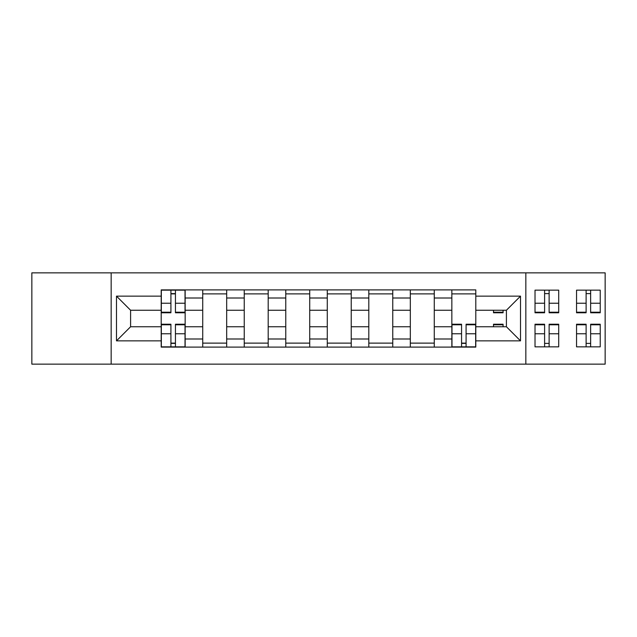 <?xml version="1.0" encoding="UTF-8"?>
<svg xmlns="http://www.w3.org/2000/svg" width="637" height="637" viewBox="0 0 637 637"><rect width="100%" height="100%" fill="white"/><g stroke="black" fill="none" stroke-linecap="round" stroke-linejoin="round"><path stroke-width="0.96" d="M525.836 364.149L605.15 364.149L605.15 272.851L31.85 272.851L31.85 364.149L525.836 364.149L525.836 272.851M202.725 347.109L202.725 298.005L185.152 298.005L185.152 347.109M185.152 298.005L185.152 289.891M202.725 298.005L202.725 289.891M226.676 289.891L226.676 347.109M244.242 347.109L244.242 289.891M268.193 289.891L268.193 347.109M285.766 347.109L285.766 289.891M309.717 289.891L309.717 347.109M327.283 347.109L327.283 289.891M351.234 289.891L351.234 347.109M368.807 347.109L368.807 289.891M392.758 289.891L392.758 347.109M410.324 347.109L410.324 289.891M434.275 289.891L434.275 347.109M451.848 347.109L451.848 289.891M451.848 326.749L434.275 326.749M410.324 326.749L392.758 326.749M368.807 326.749L351.234 326.749M327.283 326.749L309.717 326.749M285.766 326.749L268.193 326.749M244.242 326.749L226.676 326.749M202.725 326.749L185.152 326.749M451.848 310.251L434.275 310.251M410.324 310.251L392.758 310.251M368.807 310.251L351.234 310.251M327.283 310.251L309.717 310.251M285.766 310.251L268.193 310.251M244.242 310.251L226.676 310.251M202.725 310.251L185.152 310.251M130.593 326.749L161.201 326.749L161.201 310.251L130.593 310.251L130.593 326.749L116.491 340.859L116.491 296.141L161.201 296.141L161.201 310.251M475.799 310.251L475.799 326.749L506.407 326.749L506.407 310.251L475.799 310.251L475.799 289.891L161.201 289.891L161.201 296.141M475.799 296.141L520.509 296.141L520.509 340.859L475.799 340.859L475.799 326.749M161.201 326.749L161.201 347.109L475.799 347.109L475.799 340.859M161.201 340.859L116.491 340.859M111.164 364.149L111.164 272.851M175.438 343.12L170.915 343.12M170.915 293.88L175.438 293.88M226.676 343.12L202.725 343.12M202.725 293.88L226.676 293.88M268.193 343.12L244.242 343.12M244.242 293.88L268.193 293.88M309.717 343.12L285.766 343.12M285.766 293.88L309.717 293.88M351.234 343.12L327.283 343.12M327.283 293.88L351.234 293.88M392.758 343.12L368.807 343.12M368.807 293.88L392.758 293.88M434.275 343.12L410.324 343.12M410.324 293.88L434.275 293.88M466.085 343.12L461.562 343.12M451.848 293.88L475.799 293.88M116.491 296.141L130.593 310.251M506.407 326.749L520.509 340.859M506.407 310.251L520.509 296.141M175.438 312.775L175.438 290.154L185.025 290.154L185.025 312.775L175.438 312.775M170.915 293.617L175.438 293.617M170.915 290.154L161.336 290.154L161.336 312.775L170.915 312.775L170.915 290.154L179.3 290.154M170.915 324.225L170.915 346.847L161.336 346.847L161.336 324.225L170.915 324.225M175.438 343.383L170.915 343.383M175.438 346.847L185.025 346.847L185.025 324.225L175.438 324.225L175.438 346.847L167.061 346.847M493.5 310.251L493.5 312.775L503.079 312.775L503.079 310.251M549.126 312.775L549.126 290.154L558.705 290.154L558.705 312.775L549.126 312.775M544.603 293.617L549.126 293.617M544.603 290.154L535.016 290.154L535.016 312.775L544.603 312.775L544.603 290.154L549.126 290.154M590.642 312.775L590.642 290.154L600.229 290.154L600.229 312.775L590.642 312.775M586.12 293.617L590.642 293.617M586.12 290.154L576.541 290.154L576.541 312.775L586.12 312.775L586.12 290.154L590.642 290.154M461.562 324.225L461.562 346.847L451.975 346.847L451.975 324.225L461.562 324.225M466.085 343.383L461.562 343.383M466.085 346.847L475.664 346.847L475.664 324.225L466.085 324.225L466.085 346.847L457.7 346.847M503.079 324.782L493.5 324.782L493.5 324.225L503.079 324.225L503.079 326.749M493.5 324.782L493.5 326.749M544.603 324.225L544.603 346.847L535.016 346.847L535.016 324.225L544.603 324.225M549.126 343.383L544.603 343.383M549.126 346.847L558.705 346.847L558.705 324.225L549.126 324.225L549.126 346.847L544.603 346.847M586.12 324.225L586.12 346.847L576.541 346.847L576.541 324.225L586.12 324.225M590.642 343.383L586.12 343.383M590.642 346.847L600.229 346.847L600.229 324.225L590.642 324.225L590.642 346.847L586.12 346.847M410.324 298.005L392.758 298.005M368.807 298.005L351.234 298.005M327.283 298.005L309.717 298.005M285.766 298.005L268.193 298.005M244.242 298.005L226.676 298.005M451.848 298.005L434.275 298.005M410.324 338.995L392.758 338.995M368.807 338.995L351.234 338.995M327.283 338.995L309.717 338.995M285.766 338.995L268.193 338.995M244.242 338.995L226.676 338.995M202.725 338.995L185.152 338.995M451.848 338.995L434.275 338.995M175.438 312.218L185.025 312.218M175.438 303.228L185.025 303.228M161.336 312.218L170.915 312.218M161.336 303.228L170.915 303.228M170.915 324.782L161.336 324.782M170.915 333.772L161.336 333.772M185.025 324.782L175.438 324.782M185.025 333.772L175.438 333.772M493.5 312.218L503.079 312.218M549.126 312.218L558.705 312.218M549.126 303.228L558.705 303.228M535.016 312.218L544.603 312.218M535.016 303.228L544.603 303.228M590.642 312.218L600.229 312.218M590.642 303.228L600.229 303.228M576.541 312.218L586.12 312.218M576.541 303.228L586.12 303.228M461.562 324.782L451.975 324.782M461.562 333.772L451.975 333.772M475.664 324.782L466.085 324.782M475.664 333.772L466.085 333.772M544.603 324.782L535.016 324.782M544.603 333.772L535.016 333.772M558.705 324.782L549.126 324.782M558.705 333.772L549.126 333.772M586.12 324.782L576.541 324.782M586.12 333.772L576.541 333.772M600.229 324.782L590.642 324.782M600.229 333.772L590.642 333.772"/></g></svg>
